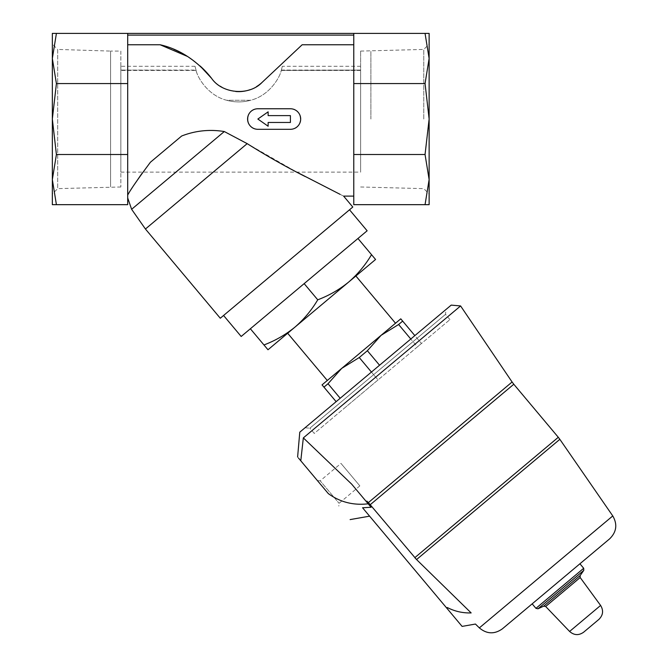 <?xml version="1.0" encoding="UTF-8"?>
<svg xmlns="http://www.w3.org/2000/svg" width="668" height="668" viewBox="0 0 668 668"><rect width="100%" height="100%" fill="white"/><g stroke="black" fill="none" stroke-linecap="round" stroke-linejoin="round"><path stroke-width="0.5" stroke-dasharray="3.34 2.5" d="M226.728 100.275C207.731 95.557 197.219 76.97 196 70.082C197.219 76.903 207.598 95.482 226.728 100.275L250.634 100.275C269.63 95.557 280.142 76.97 281.362 70.082C280.142 76.903 269.763 95.482 250.634 100.275L226.728 100.275A44.531 44.531 0 0 0 250.634 100.275A44.531 44.531 0 0 1 226.728 100.275M281.362 70.082L360.62 70.082L360.62 172.127L360.62 70.082L281.245 70.449C282.706 64.905 282.706 64.905 281.245 70.449C282.706 64.905 282.706 64.905 281.245 70.449A44.531 44.531 0 0 0 281.362 70.082L360.62 70.449L360.62 66.282L360.62 70.449L281.245 70.449A44.531 44.531 0 0 0 281.362 70.082M120.85 70.082L196 70.082A44.531 44.531 0 0 0 196.116 70.449C194.655 64.905 194.655 64.905 196.116 70.449C194.655 64.905 194.655 64.905 196.116 70.449L120.85 70.449L120.85 66.282L120.85 172.127L120.85 70.082L196 70.082A44.531 44.531 0 0 0 196.116 70.449L120.85 70.082M429.132 119.038L429.132 204.667L425.057 204.667L429.132 179.583L425.057 154.508L429.132 119.038L429.132 58.483L425.057 83.567L429.132 119.038M429.132 33.4L429.132 58.483L425.057 33.4L429.132 33.4M173.964 49.382A93.854 93.854 0 0 0 160.111 44.756L127.697 44.756L127.697 195.098L127.697 33.4L52.338 33.4L52.338 204.667L127.697 204.667L127.697 154.508L56.413 154.508L52.338 179.583L56.413 204.667M120.85 186.982L57.69 188.635L52.338 193.987L52.338 44.08L57.69 49.432L57.69 188.635L57.69 49.432L110.571 51.085L110.571 186.982L110.571 51.085L120.85 51.085L120.85 186.982L120.85 51.085M56.413 33.4L52.338 58.483L52.338 179.583M200.091 65.973A93.854 93.854 0 0 0 187.457 56.429L200.116 65.998M262.132 82.348A34.252 34.252 0 0 1 211.597 78.348C221.926 93.603 248.797 96.351 262.132 82.348L302.161 44.756L262.132 82.348L302.161 44.756L353.773 44.756L353.773 196.108L353.773 44.756M141.933 173.446L150.417 162.232L181.679 135.996C195.482 130.652 209.694 129.166 224.298 131.538L247.177 143.645L296.792 172.127M340.054 194.321L343.619 196.108M127.697 195.098L127.697 197.903L127.697 195.098L135.27 183.207M257.865 108.759C244.613 108.141 244.605 129.909 257.865 129.308C244.613 129.926 244.605 108.158 257.865 108.759A10.279 10.279 0 0 0 247.586 119.038A10.279 10.279 0 0 0 257.865 129.308L290.405 129.308C303.648 129.926 303.664 108.158 290.405 108.759L257.865 108.759L290.405 108.759C303.648 108.141 303.664 129.909 290.405 129.308A10.279 10.279 0 0 0 300.683 119.038A10.279 10.279 0 0 0 290.405 108.759L257.865 108.759M224.298 131.538L131.621 209.301M375.566 259.485L371.533 254.675C365.321 265.121 357.706 274.239 348.671 282.055C339.394 289.611 329.082 295.532 317.743 299.815C311.53 310.253 303.915 319.379 294.88 327.186C285.603 334.751 275.291 340.672 263.952 344.955L267.985 349.756L375.566 259.485M402.67 321.099L398.612 324.506L381.086 335.336L400.767 318.828L421.458 343.494L417.4 346.892L421.458 343.494L414.853 335.62M398.612 324.506L417.4 346.892L378.038 379.925L417.4 346.892L410.795 339.027M371.433 372.051L378.038 379.925L342.742 409.542L378.038 379.925L359.25 357.53L341.724 368.369L381.086 335.336L367.375 350.717L379.558 365.237M336.138 401.668L322.043 384.877L341.724 368.369L328.013 383.741L340.196 398.262M367.375 350.717L359.25 357.53M305.042 427.762L445.948 309.526L305.042 427.762L309.868 428.188L445.531 314.352L309.868 428.188L314.269 433.432L449.931 319.605L314.269 433.432M299.782 432.171L451.201 305.117M328.013 383.741L323.955 387.148M327.295 380.476L395.514 323.228L327.295 380.476M287.657 333.24L355.885 276.001L287.657 333.24M446.692 608.03L447.284 607.529L446.692 608.03L362.557 507.764L369.604 516.164L362.557 507.764L371.082 507.271L368.177 503.806C353.23 505.517 339.945 502.119 328.33 493.619L300.784 460.795L303.339 437.891L447.61 316.832M455.317 310.369L460.594 305.944M297.611 457.012L298.529 458.106M532.162 603.847L579.924 563.775M462.106 626.4L446.641 607.972L447.284 607.529C454.774 611.37 462.724 613.166 471.149 612.923L416.556 559.55L559.842 439.319M558.289 437.281L414.811 557.671L370.314 504.641L366.841 501.1L366.289 501.559L351.677 484.141L303.339 437.891M328.33 493.619L317.4 480.593L320.197 480.835L339.06 503.313L320.197 480.835L340.981 463.4L359.843 485.878L340.981 463.4M371.082 507.271L366.289 501.559L366.841 501.1L366.289 501.559L371.082 507.271M368.177 503.806L351.677 484.141M359.843 485.878L339.06 503.313L338.818 506.119M357.948 238.493L250.366 328.765L357.948 238.493L371.533 254.675M304.157 283.624L317.743 299.815M250.366 328.765L263.952 344.955M247.177 143.645L145.432 229.015M352.796 207.038L220.29 318.235M223.571 315.48L349.523 209.794L223.571 315.48M367.133 230.786L241.181 336.472M425.057 33.4L353.773 33.4L353.773 35.112L353.773 33.4L127.697 33.4L127.697 154.508M127.697 33.4L127.697 44.756M127.697 83.567L56.413 83.567L52.338 119.038L56.413 154.508M52.338 58.483L56.413 83.567M353.773 33.4L353.773 83.567L425.057 83.567M353.773 83.567L353.773 154.508L425.057 154.508M353.773 154.508L353.773 204.667L425.057 204.667M290.405 122.461L290.405 115.606L268.135 115.606L268.135 111.84L257.865 119.038L268.135 126.227L268.135 122.461L290.405 122.461L268.135 122.461L268.135 126.227L257.865 119.038L268.135 126.227L268.135 122.461L290.405 122.461L290.405 115.606L268.135 115.606L268.135 111.84L268.135 115.606L290.405 115.606L290.405 122.461M257.865 119.038L268.135 111.84L257.865 119.038M220.156 86.189A34.252 34.252 0 0 1 211.597 78.348A93.854 93.854 0 0 0 160.111 44.756M222.001 87.299A34.252 34.252 0 0 0 235.771 91.508M250.108 89.671A34.252 34.252 0 0 0 256.587 86.573M360.62 119.038L360.62 51.085L360.62 119.038M370.899 119.038L370.899 51.085L370.899 119.038M423.779 119.038L423.779 49.432L423.779 119.038M600.607 605.442L569.604 631.452M580.183 577.536L545.673 606.494M580.166 575.54L543.71 606.126M583.79 570.363L537.982 608.798M583.698 568.276L535.945 608.348M612.773 515.938L479.348 627.895M513.792 384.25L370.314 504.641M512.097 382.004L368.394 502.586M353.773 35.112L127.697 35.112M120.85 172.127L360.62 172.127M195.048 66.282L120.85 66.282M360.62 66.282L282.314 66.282M449.931 319.605L445.531 314.352L445.948 309.526M360.62 186.982L423.779 188.635L429.132 193.987M360.62 51.085L423.779 49.432L429.132 44.08"/><path stroke-width="1" d="M425.057 204.667L429.132 179.583L425.057 154.508L353.773 154.508L353.773 204.667L429.132 204.667L429.132 33.4L52.338 33.4L52.338 58.483L56.413 33.4M127.697 33.4L127.697 204.667L52.338 204.667L52.338 179.583L52.338 193.987M52.338 44.08L52.338 119.038L56.413 83.567L52.338 58.483M56.413 204.667L52.338 179.583L52.338 119.038L56.413 154.508L127.697 154.508M173.964 49.382A93.854 93.854 0 0 1 187.457 56.429L160.111 44.756C179.383 49.09 196.542 60.287 211.597 78.348A93.854 93.854 0 0 0 200.091 65.973M256.587 86.573A34.252 34.252 0 0 0 262.132 82.348L302.161 44.756L353.773 44.756M160.111 44.756L127.697 44.756M353.773 196.108L343.619 196.108L352.796 207.038L220.29 318.235L145.432 229.015L247.177 143.645C266.791 155.928 285.962 166.8 304.683 176.277L305.201 176.544C286.313 167 266.975 156.028 247.177 143.645L224.298 131.538C209.585 129.166 195.382 130.652 181.679 135.996L150.417 162.232C137.758 179.241 130.185 190.196 127.697 195.098M296.792 172.127L340.054 194.321M135.27 183.207L141.933 173.446M262.132 82.348C248.863 96.309 221.976 93.654 211.597 78.348L200.116 65.998M127.697 197.903L131.621 209.301L224.298 131.538M371.533 254.675L375.566 259.485L348.671 282.055C357.722 274.231 365.346 265.104 371.533 254.675L357.948 238.493M267.985 349.756L263.952 344.955C275.308 340.647 285.612 334.726 294.88 327.186C303.932 319.371 311.555 310.244 317.743 299.815C329.099 295.515 339.411 289.595 348.671 282.055L267.985 349.756M414.853 335.62L400.767 318.828L381.086 335.336L398.612 324.506L402.67 321.099M410.795 339.027L398.612 324.506M379.558 365.237L367.375 350.717L381.086 335.336L341.724 368.369L359.25 357.53L367.375 350.717M371.433 372.051L359.25 357.53M340.196 398.262L328.013 383.741L341.724 368.369L322.043 384.877L323.955 387.148L328.013 383.741M336.138 401.668L323.955 387.148M370.314 504.641L513.792 384.25L558.289 437.281L414.811 557.671L416.556 559.55L368.394 502.586L512.097 382.004L460.594 305.944L451.201 305.117L299.782 432.171L297.611 457.012M327.295 380.476L287.657 333.24M447.61 316.832L455.317 310.369M298.529 458.106L300.784 460.795C296.584 455.785 296.584 455.785 300.784 460.795L303.339 437.891L460.594 305.944L303.339 437.891L351.677 484.141L366.289 501.559L366.841 501.1L368.394 502.586M583.623 632.212L598.92 619.378L583.623 632.212C578.755 635.627 574.079 635.368 569.604 631.452L545.673 606.494L580.183 577.536L600.607 605.442C603.688 610.527 603.12 615.17 598.92 619.378M502.386 628.83C494.47 634.425 486.788 634.116 479.348 627.895L612.773 515.938C617.608 524.347 616.581 531.962 609.692 538.792L502.386 628.83L532.162 603.847L535.945 608.348L537.982 608.798L543.71 606.126L545.673 606.494M609.692 538.792L579.924 563.775L583.698 568.276L535.945 608.348M479.348 627.895L475.449 624.046L462.106 626.4L446.692 608.03L447.284 607.529C454.774 611.37 462.724 613.166 471.149 612.923C476.985 627.594 476.985 627.594 471.149 612.923C476.985 627.594 476.985 627.594 471.149 612.923L416.556 559.55L559.842 439.319L558.289 437.281M317.4 480.593L328.33 493.619C340.062 502.144 353.347 505.542 368.177 503.806L371.082 507.271L362.557 507.764L446.692 608.03M368.177 503.806L351.677 484.141M300.784 460.795L328.33 493.619M250.366 328.765L263.952 344.955M304.157 283.624L317.743 299.815M349.523 209.794L367.133 230.786L241.181 336.472L223.571 315.48M127.697 83.567L56.413 83.567M52.338 179.583L56.413 154.508M425.057 154.508L429.132 119.038L425.057 83.567L429.132 58.483L425.057 33.4M353.773 154.508L353.773 83.567L425.057 83.567M353.773 83.567L353.773 33.4M290.405 122.461L290.405 115.606L268.135 115.606L268.135 111.84L257.865 119.038L268.135 126.227L268.135 122.461L290.405 122.461M257.865 129.308L290.405 129.308A10.279 10.279 0 0 0 300.683 119.038A10.279 10.279 0 0 0 290.405 108.759L257.865 108.759A10.279 10.279 0 0 0 247.586 119.038A10.279 10.279 0 0 0 257.865 129.308M220.156 86.189A34.252 34.252 0 0 0 222.001 87.299M235.771 91.508A34.252 34.252 0 0 0 250.108 89.671M569.604 631.452L600.607 605.442M543.71 606.126L580.166 575.54L580.183 577.536M537.982 608.798L583.79 570.363L583.698 568.276M353.773 35.112L127.697 35.112M395.514 323.228L355.885 276.001M580.166 575.54L583.79 570.363M612.773 515.938L559.842 439.319M350.124 519.595L369.604 516.164M512.097 382.004L513.792 384.25M131.621 209.301L145.432 229.015"/></g></svg>
